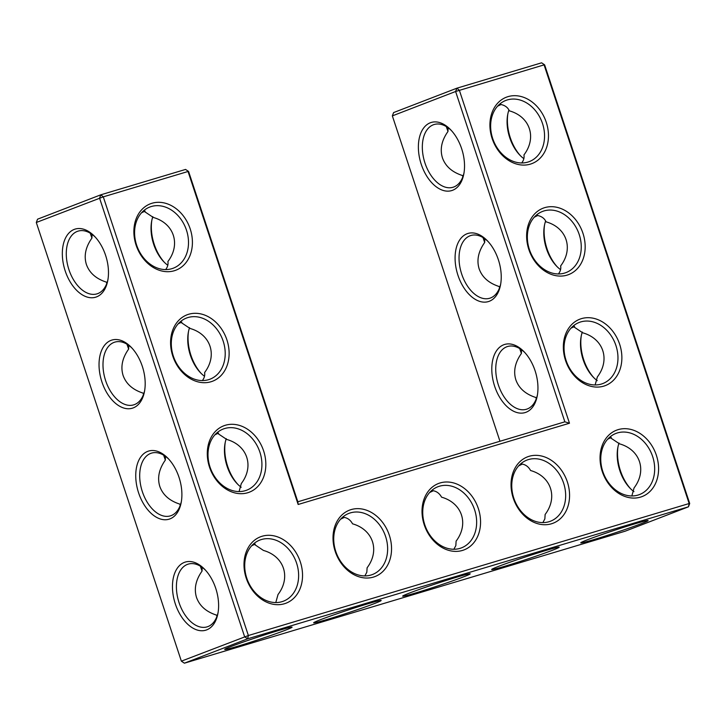<?xml version="1.0" encoding="UTF-8"?>
<svg xmlns="http://www.w3.org/2000/svg" width="726" height="726" viewBox="0 0 726 726"><rect width="100%" height="100%" fill="white"/><g stroke="black" fill="none" stroke-linecap="round" stroke-linejoin="round"><path stroke-width="1.09" d="M492.128 138.494A35.565 28.214 -111.1 0 1 523.056 97.112A35.565 28.214 -111.1 0 1 542.386 155.564A35.565 28.214 -111.1 0 1 492.128 138.494M492.673 138.466A32.761 25.991 -111.1 0 1 505.813 100.442A32.761 25.991 -111.1 0 1 541.841 121.659A32.761 25.991 -111.1 0 1 529.372 161.571A32.761 25.991 -111.1 0 1 492.673 138.466M499.515 104.263C504.407 104.925 507.692 107.121 509.362 110.842C530.089 116.659 537.049 137.722 523.945 154.919C524.426 157.705 523.682 160.392 521.713 162.969M569.474 423.231L564.855 421.824L455.61 91.494L392.349 115.879L393.601 112.575L456.872 88.191L455.61 91.494L544.083 64.868L689.155 503.526L248.374 635.522L103.292 196.855L188.034 171.481L298.159 504.479L569.474 423.231L459.349 90.242L456.872 88.191L541.605 62.817L544.627 64.841L689.7 503.508L688.448 506.812L247.657 638.798L244.635 636.775L99.562 198.107L100.823 194.804L185.557 169.43L188.578 171.454L297.823 501.784L298.159 504.479M513.246 498.136A35.565 28.214 -111.1 0 1 529.145 456.291A35.565 28.214 -111.1 0 1 567.36 481.937A35.565 28.214 -111.1 0 1 551.461 523.782A35.565 28.214 -111.1 0 1 513.246 498.136M424.229 524.789A35.565 28.214 -111.1 0 1 440.128 482.944A35.565 28.214 -111.1 0 1 478.352 508.59A35.565 28.214 -111.1 0 1 462.453 550.435A35.565 28.214 -111.1 0 1 424.229 524.789M335.221 551.442A35.565 28.214 -111.1 0 1 351.121 509.598A35.565 28.214 -111.1 0 1 389.336 535.243A35.565 28.214 -111.1 0 1 373.436 577.088A35.565 28.214 -111.1 0 1 335.221 551.442M225.396 425.255A35.565 28.214 -111.1 0 1 263.62 450.9A35.565 28.214 -111.1 0 1 247.72 492.745A35.565 28.214 -111.1 0 1 209.496 467.099A35.565 28.214 -111.1 0 1 225.396 425.255M188.687 314.258A35.565 28.214 -111.1 0 1 226.911 339.895A35.565 28.214 -111.1 0 1 211.012 381.749A35.565 28.214 -111.1 0 1 172.788 356.103A35.565 28.214 -111.1 0 1 188.687 314.258M262.104 536.251A35.565 28.214 -111.1 0 1 300.328 561.897A35.565 28.214 -111.1 0 1 284.429 603.742A35.565 28.214 -111.1 0 1 246.205 578.096A35.565 28.214 -111.1 0 1 262.104 536.251M151.979 203.262A35.565 28.214 -111.1 0 1 190.203 228.899A35.565 28.214 -111.1 0 1 174.294 270.744A35.565 28.214 -111.1 0 1 136.08 245.107A35.565 28.214 -111.1 0 1 151.979 203.262M565.545 360.486A35.565 28.214 -111.1 0 1 596.473 319.113A35.565 28.214 -111.1 0 1 615.802 377.556A35.565 28.214 -111.1 0 1 565.545 360.486M528.837 249.49A35.565 28.214 -111.1 0 1 559.764 208.117A35.565 28.214 -111.1 0 1 579.094 266.56A35.565 28.214 -111.1 0 1 528.837 249.49M602.253 471.483A35.565 28.214 -111.1 0 1 633.181 430.11A35.565 28.214 -111.1 0 1 652.511 488.553A35.565 28.214 -111.1 0 1 602.253 471.483M462.789 176.944L462.553 175.556C452.162 172.234 445.455 166.327 442.433 157.832C439.793 149.202 441.644 140.417 447.978 131.479L448.087 127.758M446.281 126.56L447.978 131.479M464.041 172.688A32.761 19.901 73.3 0 1 452.988 187.263A32.761 19.901 73.3 0 1 424.982 163.06A32.761 19.901 73.3 0 1 434.193 124.5A32.761 19.901 73.3 0 1 451.436 130.607M497.555 106.205L501.158 104.453M523.836 158.631A32.761 19.901 73.3 0 1 519.798 155.083A32.761 19.901 73.3 0 1 509.725 137.677A32.761 19.901 73.3 0 1 507.692 114.672A32.761 19.901 73.3 0 1 508.908 110.043M462.553 175.556L463.016 176.345M482.99 237.565L484.687 242.475L484.796 238.754M558.421 273.965C560.39 271.388 561.134 268.702 560.653 265.916C573.758 248.719 566.797 227.655 546.07 221.838C544.4 218.118 541.115 215.931 536.224 215.259M534.263 217.201L537.866 215.45M544.627 64.841L541.605 62.817M564.855 421.824L297.823 501.784M185.557 169.43L188.578 171.454M36.3 222.492L103.292 196.855L100.823 194.804L37.552 219.188L36.3 222.492L181.373 661.159L184.395 663.183L625.177 531.196L688.448 506.812L689.155 503.526L689.7 503.508M184.395 663.183L247.657 638.798L248.374 635.522L181.373 661.159M528.428 459.576A32.761 25.991 68.9 0 0 526.931 460.084A32.761 25.991 68.9 0 0 514.462 499.996A32.761 25.991 68.9 0 0 550.49 521.214A32.761 25.991 68.9 0 0 563.303 482.245A32.761 25.991 68.9 0 0 528.428 459.576M439.421 486.229A32.761 25.991 68.9 0 0 437.914 486.738A32.761 25.991 68.9 0 0 425.445 526.649A32.761 25.991 68.9 0 0 461.473 547.867A32.761 25.991 68.9 0 0 474.296 508.899A32.761 25.991 68.9 0 0 439.421 486.229M350.404 512.883A32.761 25.991 68.9 0 0 348.907 513.391A32.761 25.991 68.9 0 0 336.437 553.303A32.761 25.991 68.9 0 0 372.465 574.52A32.761 25.991 68.9 0 0 385.279 535.552A32.761 25.991 68.9 0 0 350.404 512.883M224.688 428.531A32.761 25.991 68.9 0 0 223.181 429.048A32.761 25.991 68.9 0 0 210.712 468.96A32.761 25.991 68.9 0 0 246.74 490.177A32.761 25.991 68.9 0 0 259.563 451.209A32.761 25.991 68.9 0 0 224.688 428.531M187.97 317.534A32.761 25.991 68.9 0 0 186.473 318.052A32.761 25.991 68.9 0 0 174.004 357.963A32.761 25.991 68.9 0 0 210.032 379.181A32.761 25.991 68.9 0 0 222.855 340.204A32.761 25.991 68.9 0 0 187.97 317.534M261.396 539.536A32.761 25.991 68.9 0 0 259.89 540.044A32.761 25.991 68.9 0 0 247.421 579.956A32.761 25.991 68.9 0 0 283.449 601.173A32.761 25.991 68.9 0 0 296.272 562.205A32.761 25.991 68.9 0 0 261.396 539.536M151.262 206.538A32.761 25.991 68.9 0 0 149.765 207.055A32.761 25.991 68.9 0 0 137.296 246.967A32.761 25.991 68.9 0 0 173.323 268.184A32.761 25.991 68.9 0 0 186.146 229.207A32.761 25.991 68.9 0 0 151.262 206.538M566.089 360.459A32.761 25.991 -111.1 0 1 579.23 322.435A32.761 25.991 -111.1 0 1 615.258 343.652A32.761 25.991 -111.1 0 1 602.789 383.564A32.761 25.991 -111.1 0 1 566.089 360.459M529.381 249.463A32.761 25.991 -111.1 0 1 542.522 211.438A32.761 25.991 -111.1 0 1 578.549 232.656A32.761 25.991 -111.1 0 1 566.08 272.568A32.761 25.991 -111.1 0 1 529.381 249.463M602.798 471.464A32.761 25.991 -111.1 0 1 615.938 433.431A32.761 25.991 -111.1 0 1 651.966 454.648A32.761 25.991 -111.1 0 1 639.497 494.56A32.761 25.991 -111.1 0 1 602.798 471.464M421.252 164.312A35.565 21.608 73.3 0 1 424.411 127.059A35.565 21.608 73.3 0 1 450.728 129.836A35.565 21.608 73.3 0 1 463.86 173.723A35.565 21.608 73.3 0 1 444.475 190.784A35.565 21.608 73.3 0 1 421.252 164.312M520.488 155.791A35.565 21.608 73.3 0 1 510.269 137.659A35.565 21.608 73.3 0 1 507.882 113.701M499.497 287.95L499.27 286.552C488.879 283.231 482.164 277.323 479.142 268.829C476.501 260.207 478.352 251.423 484.687 242.475M499.27 286.552L499.724 287.342M560.545 269.636A32.761 19.901 73.3 0 1 556.506 266.079A32.761 19.901 73.3 0 1 546.433 248.682A32.761 19.901 73.3 0 1 544.4 225.668A32.761 19.901 73.3 0 1 545.616 221.049M500.749 283.694A32.761 19.901 73.3 0 1 489.696 298.259A32.761 19.901 73.3 0 1 461.691 274.056A32.761 19.901 73.3 0 1 470.902 235.496A32.761 19.901 73.3 0 1 488.144 241.604M392.349 115.879L499.96 441.263M494.669 386.305A35.565 21.608 73.3 0 1 497.827 349.052A35.565 21.608 73.3 0 1 524.145 351.838A35.565 21.608 73.3 0 1 537.285 395.715A35.565 21.608 73.3 0 1 517.901 412.776A35.565 21.608 73.3 0 1 494.669 386.305M457.961 275.308A35.565 21.608 73.3 0 1 461.119 238.055A35.565 21.608 73.3 0 1 487.436 240.841A35.565 21.608 73.3 0 1 500.568 284.719A35.565 21.608 73.3 0 1 481.193 301.78A35.565 21.608 73.3 0 1 457.961 275.308M237.856 484.396A35.565 21.608 73.3 0 1 227.637 466.264A35.565 21.608 73.3 0 1 225.251 442.306M164.439 262.404A35.565 21.608 73.3 0 1 154.211 244.272A35.565 21.608 73.3 0 1 151.834 220.314M201.147 373.4A35.565 21.608 73.3 0 1 190.929 355.268A35.565 21.608 73.3 0 1 188.542 331.31M138.621 492.918A35.565 21.608 73.3 0 1 141.779 455.665A35.565 21.608 73.3 0 1 168.096 458.451A35.565 21.608 73.3 0 1 181.228 502.328A35.565 21.608 73.3 0 1 161.853 519.389A35.565 21.608 73.3 0 1 138.621 492.918M175.329 603.914A35.565 21.608 73.3 0 1 178.487 566.661A35.565 21.608 73.3 0 1 204.805 569.447A35.565 21.608 73.3 0 1 217.945 613.325A35.565 21.608 73.3 0 1 198.561 630.386A35.565 21.608 73.3 0 1 175.329 603.914M101.912 381.921A35.565 21.608 73.3 0 1 105.07 344.668A35.565 21.608 73.3 0 1 131.388 347.455A35.565 21.608 73.3 0 1 144.519 391.332A35.565 21.608 73.3 0 1 125.135 408.393A35.565 21.608 73.3 0 1 101.912 381.921M65.204 270.925A35.565 21.608 73.3 0 1 68.362 233.672A35.565 21.608 73.3 0 1 94.67 236.458A35.565 21.608 73.3 0 1 107.811 280.336A35.565 21.608 73.3 0 1 88.427 297.397A35.565 21.608 73.3 0 1 65.204 270.925M594.295 539.454A35.474 1.316 161.7 0 0 630.277 527.684A35.474 1.316 161.7 0 0 648.082 520.515A35.474 1.316 161.7 0 0 614.033 530.434A35.474 1.316 161.7 0 0 580.773 542.776A35.474 1.316 161.7 0 0 594.295 539.454M505.232 566.126A35.565 1.325 -18.3 0 1 491.674 569.456A35.565 1.325 -18.3 0 1 525.016 557.087A35.565 1.325 -18.3 0 1 559.156 547.132A35.565 1.325 -18.3 0 1 541.306 554.328A35.565 1.325 -18.3 0 1 505.232 566.126M416.216 592.779A35.565 1.325 -18.3 0 1 402.658 596.11A35.565 1.325 -18.3 0 1 435.999 583.74A35.565 1.325 -18.3 0 1 470.149 573.785A35.565 1.325 -18.3 0 1 452.298 580.981A35.565 1.325 -18.3 0 1 416.216 592.779M327.199 619.432A35.565 1.325 -18.3 0 1 313.65 622.763A35.565 1.325 -18.3 0 1 346.992 610.394A35.565 1.325 -18.3 0 1 381.132 600.438A35.565 1.325 -18.3 0 1 363.281 607.635A35.565 1.325 -18.3 0 1 327.199 619.432M238.246 646.067A35.474 1.316 -18.3 0 1 224.724 649.389A35.474 1.316 -18.3 0 1 257.975 637.047A35.474 1.316 -18.3 0 1 292.034 627.128A35.474 1.316 -18.3 0 1 274.228 634.297A35.474 1.316 -18.3 0 1 238.246 646.067M593.904 377.783A35.565 21.608 73.3 0 1 583.686 359.651A35.565 21.608 73.3 0 1 581.299 335.693M630.613 488.779A35.565 21.608 73.3 0 1 620.394 470.648A35.565 21.608 73.3 0 1 618.007 446.699M557.196 266.787A35.565 21.608 73.3 0 1 546.977 248.655A35.565 21.608 73.3 0 1 544.591 224.697M520.651 463.887C524.98 464.15 528.292 466.355 530.588 470.521C551.188 476.374 558.122 497.319 545.126 514.471L544.854 518.908L542.866 522.611M431.643 490.54C435.972 490.803 439.275 493.008 441.58 497.174C462.181 503.027 469.105 523.972 456.11 541.124L455.846 545.562L453.859 549.264M342.627 517.193C346.955 517.457 350.268 519.662 352.564 523.827C373.164 529.681 380.097 550.626 367.102 567.777L366.83 572.215L364.842 575.918M239.081 491.575L241.313 483.525C254.418 466.328 247.457 445.274 226.73 439.448L216.883 432.868M202.373 380.578C204.342 377.992 205.086 375.315 204.605 372.529C217.709 355.332 210.749 334.278 190.021 328.451L180.175 321.872M275.789 602.571L278.022 594.521C291.126 577.324 284.165 556.27 263.447 550.444L253.592 543.865M165.664 269.582C167.633 266.996 168.378 264.318 167.897 261.532C181.001 244.335 174.031 223.272 153.313 217.455L143.467 210.876M572.932 326.255L582.787 332.835C603.506 338.661 610.466 359.715 597.362 376.912L595.129 384.962M609.64 437.252L619.496 443.831C640.214 449.657 647.175 470.711 634.07 487.908L631.847 495.958M519.698 348.562L521.395 353.471L521.504 349.75M570.972 328.197L574.575 326.455M537.458 394.69A32.761 19.901 73.3 0 1 526.404 409.264A32.761 19.901 73.3 0 1 498.399 385.052A32.761 19.901 73.3 0 1 507.61 346.502A32.761 19.901 73.3 0 1 524.853 352.6M241.204 487.246A32.761 19.901 73.3 0 1 237.166 483.697A32.761 19.901 73.3 0 1 227.093 466.292A32.761 19.901 73.3 0 1 225.06 443.277A32.761 19.901 73.3 0 1 226.276 438.658M167.779 265.253A32.761 19.901 73.3 0 1 163.749 261.696A32.761 19.901 73.3 0 1 153.676 244.299A32.761 19.901 73.3 0 1 151.643 221.285A32.761 19.901 73.3 0 1 152.859 216.666M204.496 376.25A32.761 19.901 73.3 0 1 200.458 372.701A32.761 19.901 73.3 0 1 190.384 355.295A32.761 19.901 73.3 0 1 188.352 332.281A32.761 19.901 73.3 0 1 189.568 327.662M181.409 501.303A32.761 19.901 73.3 0 1 170.356 515.877A32.761 19.901 73.3 0 1 142.35 491.665A32.761 19.901 73.3 0 1 151.562 453.115A32.761 19.901 73.3 0 1 168.804 459.213M218.118 612.299A32.761 19.901 73.3 0 1 207.064 626.874A32.761 19.901 73.3 0 1 179.059 602.662A32.761 19.901 73.3 0 1 188.27 564.111A32.761 19.901 73.3 0 1 205.512 570.209M144.701 390.307A32.761 19.901 73.3 0 1 133.648 404.872A32.761 19.901 73.3 0 1 105.642 380.669A32.761 19.901 73.3 0 1 114.853 342.118A32.761 19.901 73.3 0 1 132.096 348.217M107.992 279.301A32.761 19.901 73.3 0 1 96.939 293.876A32.761 19.901 73.3 0 1 68.934 269.673A32.761 19.901 73.3 0 1 78.145 231.113A32.761 19.901 73.3 0 1 95.387 237.22M597.253 380.633A32.761 19.901 73.3 0 1 593.215 377.084A32.761 19.901 73.3 0 1 583.141 359.679A32.761 19.901 73.3 0 1 581.109 336.664A32.761 19.901 73.3 0 1 582.325 332.045M633.961 491.629A32.761 19.901 73.3 0 1 629.923 488.081A32.761 19.901 73.3 0 1 619.85 470.675A32.761 19.901 73.3 0 1 617.817 447.661A32.761 19.901 73.3 0 1 619.033 443.041M518.618 465.901L522.33 464.086M429.61 492.555L433.322 490.74M340.594 519.208L344.305 517.393M255.234 544.064L251.632 545.807M165.455 456.364L165.346 460.084L163.649 455.175M218.526 433.068L214.923 434.81M143.675 393.955L143.213 393.165L143.449 394.563M180.384 504.951L179.93 504.162C169.539 500.84 162.824 494.932 159.802 486.438C157.161 477.817 159.012 469.032 165.346 460.084M179.93 504.162L180.157 505.559M202.164 567.369L202.055 571.081L200.358 566.171M106.967 282.959L106.504 282.169L106.74 283.557M128.747 345.367L128.638 349.088L126.941 344.178M181.818 322.072L178.215 323.814M143.213 393.165C132.822 389.844 126.115 383.936 123.093 375.442C120.452 366.821 122.304 358.036 128.638 349.088M217.092 615.957L216.638 615.158C206.248 611.837 199.532 605.929 196.51 597.434C193.878 588.813 195.721 580.029 202.055 571.081M216.638 615.158L216.874 616.555M92.039 234.371L91.93 238.092L90.233 233.182M145.1 211.066L141.506 212.818M106.504 282.169C96.113 278.848 89.407 272.94 86.385 264.445C83.744 255.824 85.595 247.04 91.93 238.092M536.215 398.946L535.979 397.549C525.588 394.227 518.872 388.319 515.85 379.825C513.218 371.204 515.061 362.419 521.395 353.471M535.979 397.549L536.432 398.338M607.68 439.194L611.283 437.451"/></g></svg>
